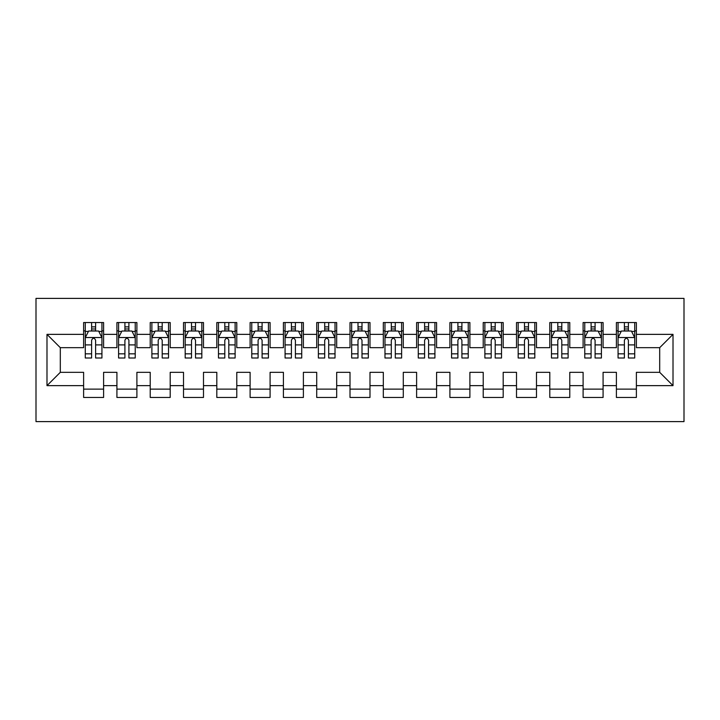<?xml version="1.0" encoding="UTF-8"?>
<svg xmlns="http://www.w3.org/2000/svg" width="720" height="720" viewBox="0 0 720 720"><rect width="100%" height="100%" fill="white"/><g stroke="black" fill="none" stroke-linecap="round" stroke-linejoin="round"><path stroke-width="1.08" d="M36 421.605L684 421.605L684 298.395L36 298.395L36 421.605M46.989 385.641L46.989 334.359L83.619 334.359L83.619 347.679L60.309 347.679L60.309 372.321L46.989 385.641L83.619 385.641L83.619 397.458L103.599 397.458L103.599 385.641L116.919 385.641L116.919 397.458L136.899 397.458L136.899 385.641L150.219 385.641L150.219 397.458L170.199 397.458L170.199 385.641L183.519 385.641L183.519 397.458L203.49 397.458L203.49 385.641L216.81 385.641L216.81 397.458L236.79 397.458L236.79 385.641L250.11 385.641L250.11 397.458L270.09 397.458L270.09 385.641L283.41 385.641L283.41 397.458L303.39 397.458L303.39 385.641L316.71 385.641L316.71 397.458L336.69 397.458L336.69 385.641L350.01 385.641L350.01 397.458L369.99 397.458L369.99 385.641L383.31 385.641L383.31 397.458L403.29 397.458L403.29 385.641L416.61 385.641L416.61 397.458L436.59 397.458L436.59 385.641L449.91 385.641L449.91 397.458L469.89 397.458L469.89 385.641L483.21 385.641L483.21 397.458L503.19 397.458L503.19 385.641L516.51 385.641L516.51 397.458L536.481 397.458L536.481 385.641L549.801 385.641L549.801 397.458L569.781 397.458L569.781 385.641L583.101 385.641L583.101 397.458L603.081 397.458L603.081 385.641L616.401 385.641L616.401 397.458L636.381 397.458L636.381 372.321L659.691 372.321L659.691 347.679L636.381 347.679L636.381 334.359L673.011 334.359L673.011 385.641L636.381 385.641M636.381 334.359L636.381 322.542L616.401 322.542L616.401 334.359L603.081 334.359L603.081 322.542L583.101 322.542L583.101 334.359L569.781 334.359L569.781 322.542L549.801 322.542L549.801 334.359L536.481 334.359L536.481 322.542L516.51 322.542L516.51 334.359L503.19 334.359L503.19 322.542L483.21 322.542L483.21 334.359L469.89 334.359L469.89 322.542L449.91 322.542L449.91 334.359L436.59 334.359L436.59 322.542L416.61 322.542L416.61 334.359L403.29 334.359L403.29 322.542L383.31 322.542L383.31 334.359L369.99 334.359L369.99 322.542L350.01 322.542L350.01 334.359L336.69 334.359L336.69 322.542L316.71 322.542L316.71 334.359L303.39 334.359L303.39 322.542L283.41 322.542L283.41 334.359L270.09 334.359L270.09 322.542L250.11 322.542L250.11 334.359L236.79 334.359L236.79 322.542L216.81 322.542L216.81 334.359L203.49 334.359L203.49 322.542L183.519 322.542L183.519 334.359L170.199 334.359L170.199 322.542L150.219 322.542L150.219 334.359L136.899 334.359L136.899 322.542L116.919 322.542L116.919 334.359L103.599 334.359L103.599 322.542L83.619 322.542L83.619 334.359M603.081 385.641L603.081 372.321L616.401 372.321L616.401 385.641M673.011 334.359L659.691 347.679M569.781 385.641L569.781 372.321L583.101 372.321L583.101 385.641M616.401 334.359L616.401 347.679L603.081 347.679L603.081 334.359M536.481 385.641L536.481 372.321L549.801 372.321L549.801 385.641M583.101 334.359L583.101 347.679L569.781 347.679L569.781 334.359M503.19 385.641L503.19 372.321L516.51 372.321L516.51 385.641M549.801 334.359L549.801 347.679L536.481 347.679L536.481 334.359M469.89 385.641L469.89 372.321L483.21 372.321L483.21 385.641M516.51 334.359L516.51 347.679L503.19 347.679L503.19 334.359M436.59 385.641L436.59 372.321L449.91 372.321L449.91 385.641M483.21 334.359L483.21 347.679L469.89 347.679L469.89 334.359M403.29 385.641L403.29 372.321L416.61 372.321L416.61 385.641M449.91 334.359L449.91 347.679L436.59 347.679L436.59 334.359M369.99 385.641L369.99 372.321L383.31 372.321L383.31 385.641M416.61 334.359L416.61 347.679L403.29 347.679L403.29 334.359M336.69 385.641L336.69 372.321L350.01 372.321L350.01 385.641M383.31 334.359L383.31 347.679L369.99 347.679L369.99 334.359M303.39 385.641L303.39 372.321L316.71 372.321L316.71 385.641M350.01 334.359L350.01 347.679L336.69 347.679L336.69 334.359M270.09 385.641L270.09 372.321L283.41 372.321L283.41 385.641M316.71 334.359L316.71 347.679L303.39 347.679L303.39 334.359M236.79 385.641L236.79 372.321L250.11 372.321L250.11 385.641M283.41 334.359L283.41 347.679L270.09 347.679L270.09 334.359M203.49 385.641L203.49 372.321L216.81 372.321L216.81 385.641M250.11 334.359L250.11 347.679L236.79 347.679L236.79 334.359M170.199 385.641L170.199 372.321L183.519 372.321L183.519 385.641M216.81 334.359L216.81 347.679L203.49 347.679L203.49 334.359M136.899 385.641L136.899 372.321L150.219 372.321L150.219 385.641M183.519 334.359L183.519 347.679L170.199 347.679L170.199 334.359M103.599 385.641L103.599 372.321L116.919 372.321L116.919 385.641M150.219 334.359L150.219 347.679L136.899 347.679L136.899 334.359M60.309 372.321L83.619 372.321L83.619 385.641M116.919 334.359L116.919 347.679L103.599 347.679L103.599 334.359M616.401 330.867L618.066 330.867M634.716 330.867L636.381 330.867M583.101 330.867L584.766 330.867M601.416 330.867L603.081 330.867M549.801 330.867L551.466 330.867M568.116 330.867L569.781 330.867M516.51 330.867L518.175 330.867M534.816 330.867L536.481 330.867M483.21 330.867L484.875 330.867M501.525 330.867L503.19 330.867M449.91 330.867L451.575 330.867M468.225 330.867L469.89 330.867M416.61 330.867L418.275 330.867M434.925 330.867L436.59 330.867M383.31 330.867L384.975 330.867M401.625 330.867L403.29 330.867M350.01 330.867L351.675 330.867M368.325 330.867L369.99 330.867M316.71 330.867L318.375 330.867M335.025 330.867L336.69 330.867M283.41 330.867L285.075 330.867M301.725 330.867L303.39 330.867M250.11 330.867L251.775 330.867M268.425 330.867L270.09 330.867M216.81 330.867L218.475 330.867M235.125 330.867L236.79 330.867M183.519 330.867L185.184 330.867M201.825 330.867L203.49 330.867M150.219 330.867L151.884 330.867M168.534 330.867L170.199 330.867M116.919 330.867L118.584 330.867M135.234 330.867L136.899 330.867M83.619 330.867L85.284 330.867M101.934 330.867L103.599 330.867M83.619 389.133L103.599 389.133M116.919 389.133L136.899 389.133M150.219 389.133L170.199 389.133M183.519 389.133L203.49 389.133M216.81 389.133L236.79 389.133M250.11 389.133L270.09 389.133M283.41 389.133L303.39 389.133M316.71 389.133L336.69 389.133M350.01 389.133L369.99 389.133M383.31 389.133L403.29 389.133M416.61 389.133L436.59 389.133M449.91 389.133L469.89 389.133M483.21 389.133L503.19 389.133M516.51 389.133L536.481 389.133M549.801 389.133L569.781 389.133M583.101 389.133L603.081 389.133M616.401 389.133L636.381 389.133M46.989 334.359L60.309 347.679M659.691 372.321L673.011 385.641M95.607 326.871L91.611 326.871M101.934 353.826L95.607 353.826L95.607 358.002L101.934 358.002L101.934 337.689L98.604 331.029L88.614 331.029L85.284 337.689L85.284 358.002L91.611 358.002L91.611 353.826L85.284 353.826M85.284 337.689L85.284 322.542M101.934 337.689L101.934 322.542M91.611 331.029L91.611 322.542M95.607 322.542L95.607 331.029M95.607 353.826L95.607 340.191C94.275 337.617 92.943 337.617 91.611 340.191L91.611 353.826M95.607 330.867L91.611 330.867M128.907 326.871L124.911 326.871M135.234 353.826L128.907 353.826L128.907 358.002L135.234 358.002L135.234 337.689L131.904 331.029L121.914 331.029L118.584 337.689L118.584 358.002L124.911 358.002L124.911 353.826L118.584 353.826M118.584 337.689L118.584 322.542M135.234 337.689L135.234 322.542M124.911 331.029L124.911 322.542M128.907 322.542L128.907 331.029M128.907 353.826L128.907 340.191C127.575 337.617 126.243 337.617 124.911 340.191L124.911 353.826M128.907 330.867L124.911 330.867M162.207 326.871L158.211 326.871M168.534 353.826L162.207 353.826L162.207 358.002L168.534 358.002L168.534 337.689L165.204 331.029L155.214 331.029L151.884 337.689L151.884 358.002L158.211 358.002L158.211 353.826L151.884 353.826M151.884 337.689L151.884 322.542M168.534 337.689L168.534 322.542M158.211 331.029L158.211 322.542M162.207 322.542L162.207 331.029M162.207 353.826L162.207 340.191C160.875 337.617 159.543 337.617 158.211 340.191L158.211 353.826M162.207 330.867L158.211 330.867M195.507 326.871L191.511 326.871M201.825 353.826L195.507 353.826L195.507 358.002L201.825 358.002L201.825 337.689L198.495 331.029L188.514 331.029L185.184 337.689L185.184 358.002L191.511 358.002L191.511 353.826L185.184 353.826M185.184 337.689L185.184 322.542M201.825 337.689L201.825 322.542M191.511 331.029L191.511 322.542M195.507 322.542L195.507 331.029M195.507 353.826L195.507 340.191C194.175 337.617 192.843 337.617 191.511 340.191L191.511 353.826M195.507 330.867L191.511 330.867M228.798 326.871L224.802 326.871M235.125 353.826L228.798 353.826L228.798 358.002L235.125 358.002L235.125 337.689L231.795 331.029L221.805 331.029L218.475 337.689L218.475 358.002L224.802 358.002L224.802 353.826L218.475 353.826M218.475 337.689L218.475 322.542M235.125 337.689L235.125 322.542M224.802 331.029L224.802 322.542M228.798 322.542L228.798 331.029M228.798 353.826L228.798 340.191C227.475 337.617 226.143 337.617 224.802 340.191L224.802 353.826M228.798 330.867L224.802 330.867M262.098 326.871L258.102 326.871M268.425 353.826L262.098 353.826L262.098 358.002L268.425 358.002L268.425 337.689L265.095 331.029L255.105 331.029L251.775 337.689L251.775 358.002L258.102 358.002L258.102 353.826L251.775 353.826M251.775 337.689L251.775 322.542M268.425 337.689L268.425 322.542M258.102 331.029L258.102 322.542M262.098 322.542L262.098 331.029M262.098 353.826L262.098 340.191C260.775 337.617 259.443 337.617 258.102 340.191L258.102 353.826M262.098 330.867L258.102 330.867M295.398 326.871L291.402 326.871M301.725 353.826L295.398 353.826L295.398 358.002L301.725 358.002L301.725 337.689L298.395 331.029L288.405 331.029L285.075 337.689L285.075 358.002L291.402 358.002L291.402 353.826L285.075 353.826M285.075 337.689L285.075 322.542M301.725 337.689L301.725 322.542M291.402 331.029L291.402 322.542M295.398 322.542L295.398 331.029M295.398 353.826L295.398 340.191C294.066 337.617 292.734 337.617 291.402 340.191L291.402 353.826M295.398 330.867L291.402 330.867M328.698 326.871L324.702 326.871M335.025 353.826L328.698 353.826L328.698 358.002L335.025 358.002L335.025 337.689L331.695 331.029L321.705 331.029L318.375 337.689L318.375 358.002L324.702 358.002L324.702 353.826L318.375 353.826M318.375 337.689L318.375 322.542M335.025 337.689L335.025 322.542M324.702 331.029L324.702 322.542M328.698 322.542L328.698 331.029M328.698 353.826L328.698 340.191C327.366 337.617 326.034 337.617 324.702 340.191L324.702 353.826M328.698 330.867L324.702 330.867M361.998 326.871L358.002 326.871M368.325 353.826L361.998 353.826L361.998 358.002L368.325 358.002L368.325 337.689L364.995 331.029L355.005 331.029L351.675 337.689L351.675 358.002L358.002 358.002L358.002 353.826L351.675 353.826M351.675 337.689L351.675 322.542M368.325 337.689L368.325 322.542M358.002 331.029L358.002 322.542M361.998 322.542L361.998 331.029M361.998 353.826L361.998 340.191C360.666 337.617 359.334 337.617 358.002 340.191L358.002 353.826M361.998 330.867L358.002 330.867M395.298 326.871L391.302 326.871M401.625 353.826L395.298 353.826L395.298 358.002L401.625 358.002L401.625 337.689L398.295 331.029L388.305 331.029L384.975 337.689L384.975 358.002L391.302 358.002L391.302 353.826L384.975 353.826M384.975 337.689L384.975 322.542M401.625 337.689L401.625 322.542M391.302 331.029L391.302 322.542M395.298 322.542L395.298 331.029M395.298 353.826L395.298 340.191C393.966 337.617 392.634 337.617 391.302 340.191L391.302 353.826M395.298 330.867L391.302 330.867M428.598 326.871L424.602 326.871M434.925 353.826L428.598 353.826L428.598 358.002L434.925 358.002L434.925 337.689L431.595 331.029L421.605 331.029L418.275 337.689L418.275 358.002L424.602 358.002L424.602 353.826L418.275 353.826M418.275 337.689L418.275 322.542M434.925 337.689L434.925 322.542M424.602 331.029L424.602 322.542M428.598 322.542L428.598 331.029M428.598 353.826L428.598 340.191C427.266 337.617 425.934 337.617 424.602 340.191L424.602 353.826M428.598 330.867L424.602 330.867M461.898 326.871L457.902 326.871M468.225 353.826L461.898 353.826L461.898 358.002L468.225 358.002L468.225 337.689L464.895 331.029L454.905 331.029L451.575 337.689L451.575 358.002L457.902 358.002L457.902 353.826L451.575 353.826M451.575 337.689L451.575 322.542M468.225 337.689L468.225 322.542M457.902 331.029L457.902 322.542M461.898 322.542L461.898 331.029M461.898 353.826L461.898 340.191C460.566 337.617 459.234 337.617 457.902 340.191L457.902 353.826M461.898 330.867L457.902 330.867M495.198 326.871L491.202 326.871M501.525 353.826L495.198 353.826L495.198 358.002L501.525 358.002L501.525 337.689L498.195 331.029L488.205 331.029L484.875 337.689L484.875 358.002L491.202 358.002L491.202 353.826L484.875 353.826M484.875 337.689L484.875 322.542M501.525 337.689L501.525 322.542M491.202 331.029L491.202 322.542M495.198 322.542L495.198 331.029M495.198 353.826L495.198 340.191C493.866 337.617 492.534 337.617 491.202 340.191L491.202 353.826M495.198 330.867L491.202 330.867M528.489 326.871L524.493 326.871M534.816 353.826L528.489 353.826L528.489 358.002L534.816 358.002L534.816 337.689L531.486 331.029L521.505 331.029L518.175 337.689L518.175 358.002L524.493 358.002L524.493 353.826L518.175 353.826M518.175 337.689L518.175 322.542M534.816 337.689L534.816 322.542M524.493 331.029L524.493 322.542M528.489 322.542L528.489 331.029M528.489 353.826L528.489 340.191C527.166 337.617 525.834 337.617 524.493 340.191L524.493 353.826M528.489 330.867L524.493 330.867M561.789 326.871L557.793 326.871M568.116 353.826L561.789 353.826L561.789 358.002L568.116 358.002L568.116 337.689L564.786 331.029L554.796 331.029L551.466 337.689L551.466 358.002L557.793 358.002L557.793 353.826L551.466 353.826M551.466 337.689L551.466 322.542M568.116 337.689L568.116 322.542M557.793 331.029L557.793 322.542M561.789 322.542L561.789 331.029M561.789 353.826L561.789 340.191C560.466 337.617 559.134 337.617 557.793 340.191L557.793 353.826M561.789 330.867L557.793 330.867M595.089 326.871L591.093 326.871M601.416 353.826L595.089 353.826L595.089 358.002L601.416 358.002L601.416 337.689L598.086 331.029L588.096 331.029L584.766 337.689L584.766 358.002L591.093 358.002L591.093 353.826L584.766 353.826M584.766 337.689L584.766 322.542M601.416 337.689L601.416 322.542M591.093 331.029L591.093 322.542M595.089 322.542L595.089 331.029M595.089 353.826L595.089 340.191C593.757 337.617 592.425 337.617 591.093 340.191L591.093 353.826M595.089 330.867L591.093 330.867M628.389 326.871L624.393 326.871M634.716 353.826L628.389 353.826L628.389 358.002L634.716 358.002L634.716 337.689L631.386 331.029L621.396 331.029L618.066 337.689L618.066 358.002L624.393 358.002L624.393 353.826L618.066 353.826M618.066 337.689L618.066 322.542M634.716 337.689L634.716 322.542M624.393 331.029L624.393 322.542M628.389 322.542L628.389 331.029M628.389 353.826L628.389 340.191C627.057 337.617 625.725 337.617 624.393 340.191L624.393 353.826M628.389 330.867L624.393 330.867M101.853 337.527L85.365 337.527M85.284 331.425L88.416 331.425M98.802 331.425L101.934 331.425M91.611 344.898L85.284 344.898M101.934 344.898L95.607 344.898M95.607 328.986L91.611 328.986M135.144 337.527L118.665 337.527M118.584 331.425L121.716 331.425M132.102 331.425L135.234 331.425M124.911 344.898L118.584 344.898M135.234 344.898L128.907 344.898M128.907 328.986L124.911 328.986M168.444 337.527L151.965 337.527M151.884 331.425L155.007 331.425M165.402 331.425L168.534 331.425M158.211 344.898L151.884 344.898M168.534 344.898L162.207 344.898M162.207 328.986L158.211 328.986M201.744 337.527L185.265 337.527M185.184 331.425L188.307 331.425M198.702 331.425L201.825 331.425M191.511 344.898L185.184 344.898M201.825 344.898L195.507 344.898M195.507 328.986L191.511 328.986M235.044 337.527L218.565 337.527M218.475 331.425L221.607 331.425M232.002 331.425L235.125 331.425M224.802 344.898L218.475 344.898M235.125 344.898L228.798 344.898M228.798 328.986L224.802 328.986M268.344 337.527L251.865 337.527M251.775 331.425L254.907 331.425M265.293 331.425L268.425 331.425M258.102 344.898L251.775 344.898M268.425 344.898L262.098 344.898M262.098 328.986L258.102 328.986M301.644 337.527L285.156 337.527M285.075 331.425L288.207 331.425M298.593 331.425L301.725 331.425M291.402 344.898L285.075 344.898M301.725 344.898L295.398 344.898M295.398 328.986L291.402 328.986M334.944 337.527L318.456 337.527M318.375 331.425L321.507 331.425M331.893 331.425L335.025 331.425M324.702 344.898L318.375 344.898M335.025 344.898L328.698 344.898M328.698 328.986L324.702 328.986M368.244 337.527L351.756 337.527M351.675 331.425L354.807 331.425M365.193 331.425L368.325 331.425M358.002 344.898L351.675 344.898M368.325 344.898L361.998 344.898M361.998 328.986L358.002 328.986M401.544 337.527L385.056 337.527M384.975 331.425L388.107 331.425M398.493 331.425L401.625 331.425M391.302 344.898L384.975 344.898M401.625 344.898L395.298 344.898M395.298 328.986L391.302 328.986M434.844 337.527L418.356 337.527M418.275 331.425L421.407 331.425M431.793 331.425L434.925 331.425M424.602 344.898L418.275 344.898M434.925 344.898L428.598 344.898M428.598 328.986L424.602 328.986M468.135 337.527L451.656 337.527M451.575 331.425L454.707 331.425M465.093 331.425L468.225 331.425M457.902 344.898L451.575 344.898M468.225 344.898L461.898 344.898M461.898 328.986L457.902 328.986M501.435 337.527L484.956 337.527M484.875 331.425L487.998 331.425M498.393 331.425L501.525 331.425M491.202 344.898L484.875 344.898M501.525 344.898L495.198 344.898M495.198 328.986L491.202 328.986M534.735 337.527L518.256 337.527M518.175 331.425L521.298 331.425M531.693 331.425L534.816 331.425M524.493 344.898L518.175 344.898M534.816 344.898L528.489 344.898M528.489 328.986L524.493 328.986M568.035 337.527L551.556 337.527M551.466 331.425L554.598 331.425M564.993 331.425L568.116 331.425M557.793 344.898L551.466 344.898M568.116 344.898L561.789 344.898M561.789 328.986L557.793 328.986M601.335 337.527L584.856 337.527M584.766 331.425L587.898 331.425M598.284 331.425L601.416 331.425M591.093 344.898L584.766 344.898M601.416 344.898L595.089 344.898M595.089 328.986L591.093 328.986M634.635 337.527L618.147 337.527M618.066 331.425L621.198 331.425M631.584 331.425L634.716 331.425M624.393 344.898L618.066 344.898M634.716 344.898L628.389 344.898M628.389 328.986L624.393 328.986"/></g></svg>
